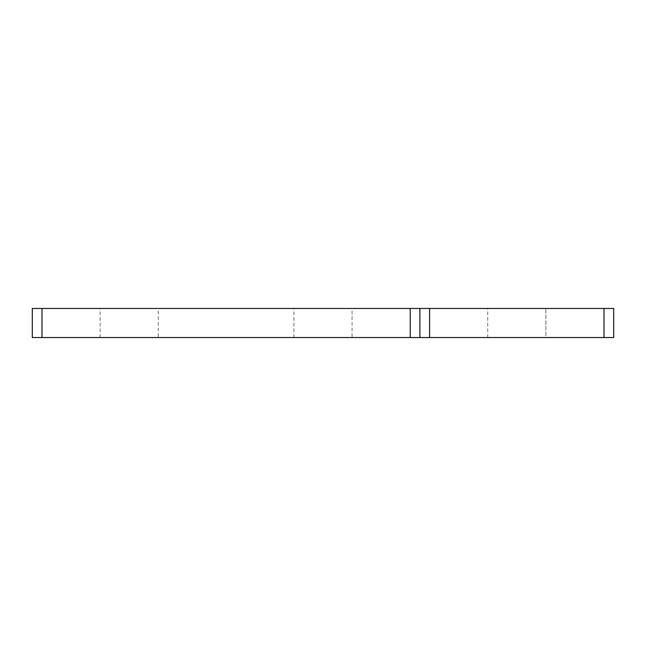<?xml version="1.0" encoding="UTF-8"?>
<svg xmlns="http://www.w3.org/2000/svg" width="646" height="646" viewBox="0 0 646 646"><rect width="100%" height="100%" fill="white"/><g stroke="black" fill="none" stroke-linecap="round" stroke-linejoin="round"><path stroke-width="0.48" stroke-dasharray="3.23 2.42" d="M41.99 308.465L613.7 308.465L613.7 337.535L32.3 337.535L32.3 308.465L41.99 308.465L41.99 337.535M545.87 308.465L487.73 308.465L545.87 308.465L487.73 308.465L545.87 308.465L487.73 308.465L545.87 308.465L545.87 337.535L487.73 337.535L545.87 337.535L487.73 337.535L545.87 337.535L487.73 337.535L545.87 337.535L545.87 308.465L545.87 337.535M352.07 308.465L293.93 308.465L352.07 308.465L352.07 337.535L293.93 337.535L352.07 337.535M158.27 308.465L100.13 308.465L158.27 308.465L158.27 337.535L100.13 337.535L158.27 337.535M419.9 308.465L419.9 337.535M604.01 308.465L604.01 337.535M487.73 337.535L487.73 308.465M293.93 337.535L293.93 308.465M100.13 337.535L100.13 308.465"/><path stroke-width="0.97" d="M613.7 308.465L32.3 308.465L32.3 337.535L613.7 337.535L613.7 308.465M419.9 308.465L419.9 337.535M41.99 308.465L41.99 337.535M604.01 308.465L604.01 337.535M410.21 308.465L410.21 337.535M429.59 308.465L429.59 337.535"/></g></svg>
